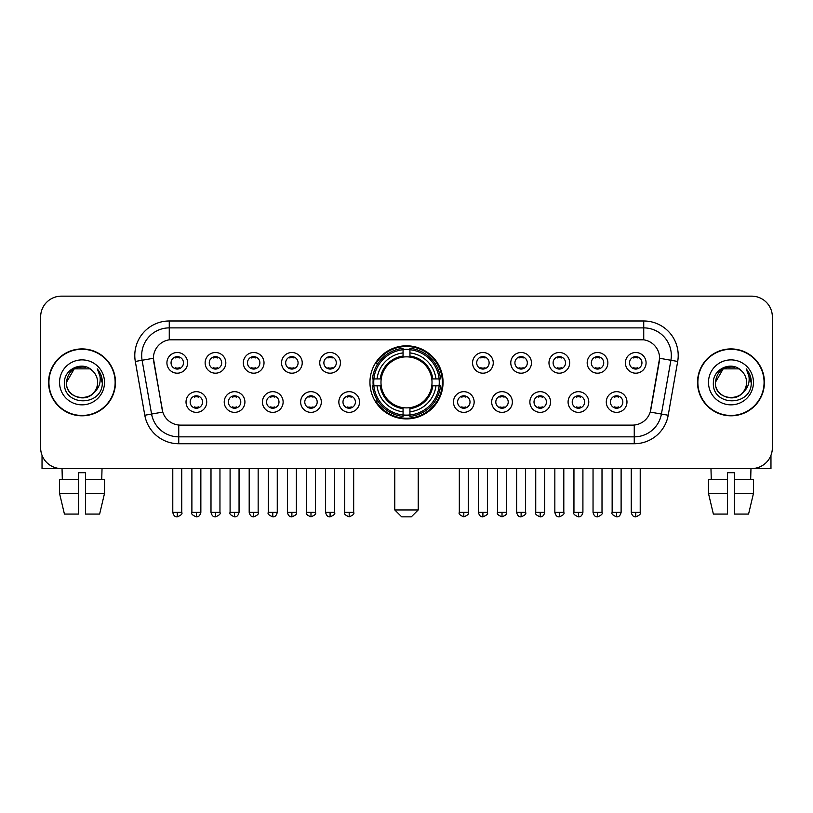 <?xml version="1.0" encoding="UTF-8"?>
<svg xmlns="http://www.w3.org/2000/svg" width="813" height="813" viewBox="0 0 813 813"><rect width="100%" height="100%" fill="white"/><g stroke="black" fill="none" stroke-linecap="round" stroke-linejoin="round"><path stroke-width="1.22" d="M369.945 382.364A36.555 36.555 0 0 0 406.5 418.908A36.555 36.555 0 0 0 443.055 382.364A36.555 36.555 0 0 0 406.5 345.81A36.555 36.555 0 0 0 369.945 382.364M244.916 402.018A10.345 10.345 0 0 1 234.571 412.364A10.345 10.345 0 0 1 224.225 402.018A10.345 10.345 0 0 1 234.571 391.673A10.345 10.345 0 0 1 244.916 402.018M228.372 402.018A6.209 6.209 0 0 0 234.571 408.228A6.209 6.209 0 0 0 240.78 402.018A6.209 6.209 0 0 0 234.571 395.809A6.209 6.209 0 0 0 228.372 402.018M283.127 402.018A10.345 10.345 0 0 1 272.782 412.364A10.345 10.345 0 0 1 262.436 402.018A10.345 10.345 0 0 1 272.782 391.673A10.345 10.345 0 0 1 283.127 402.018M266.573 402.018A6.209 6.209 0 0 0 272.782 408.228A6.209 6.209 0 0 0 278.991 402.018A6.209 6.209 0 0 0 272.782 395.809A6.209 6.209 0 0 0 266.573 402.018M321.328 402.018A10.345 10.345 0 0 1 310.983 412.364A10.345 10.345 0 0 1 300.637 402.018A10.345 10.345 0 0 1 310.983 391.673A10.345 10.345 0 0 1 321.328 402.018M304.784 402.018A6.209 6.209 0 0 0 310.983 408.228A6.209 6.209 0 0 0 317.192 402.018A6.209 6.209 0 0 0 310.983 395.809A6.209 6.209 0 0 0 304.784 402.018M359.539 402.018A10.345 10.345 0 0 1 349.194 412.364A10.345 10.345 0 0 1 338.848 402.018A10.345 10.345 0 0 1 349.194 391.673A10.345 10.345 0 0 1 359.539 402.018M342.984 402.018A6.209 6.209 0 0 0 349.194 408.228A6.209 6.209 0 0 0 355.403 402.018A6.209 6.209 0 0 0 349.194 395.809A6.209 6.209 0 0 0 342.984 402.018M474.152 402.018A10.345 10.345 0 0 1 463.806 412.364A10.345 10.345 0 0 1 453.461 402.018A10.345 10.345 0 0 1 463.806 391.673A10.345 10.345 0 0 1 474.152 402.018M457.597 402.018A6.209 6.209 0 0 0 463.806 408.228A6.209 6.209 0 0 0 470.016 402.018A6.209 6.209 0 0 0 463.806 395.809A6.209 6.209 0 0 0 457.597 402.018M512.363 402.018A10.345 10.345 0 0 1 502.017 412.364A10.345 10.345 0 0 1 491.672 402.018A10.345 10.345 0 0 1 502.017 391.673A10.345 10.345 0 0 1 512.363 402.018M495.808 402.018A6.209 6.209 0 0 0 502.017 408.228A6.209 6.209 0 0 0 508.216 402.018A6.209 6.209 0 0 0 502.017 395.809A6.209 6.209 0 0 0 495.808 402.018M550.564 402.018A10.345 10.345 0 0 1 540.218 412.364A10.345 10.345 0 0 1 529.873 402.018A10.345 10.345 0 0 1 540.218 391.673A10.345 10.345 0 0 1 550.564 402.018M534.009 402.018A6.209 6.209 0 0 0 540.218 408.228A6.209 6.209 0 0 0 546.427 402.018A6.209 6.209 0 0 0 540.218 395.809A6.209 6.209 0 0 0 534.009 402.018M588.775 402.018A10.345 10.345 0 0 1 578.429 412.364A10.345 10.345 0 0 1 568.084 402.018A10.345 10.345 0 0 1 578.429 391.673A10.345 10.345 0 0 1 588.775 402.018M572.22 402.018A6.209 6.209 0 0 0 578.429 408.228A6.209 6.209 0 0 0 584.628 402.018A6.209 6.209 0 0 0 578.429 395.809A6.209 6.209 0 0 0 572.22 402.018M626.975 402.018A10.345 10.345 0 0 1 616.63 412.364A10.345 10.345 0 0 1 606.285 402.018A10.345 10.345 0 0 1 616.63 391.673A10.345 10.345 0 0 1 626.975 402.018M610.421 402.018A6.209 6.209 0 0 0 616.63 408.228A6.209 6.209 0 0 0 622.839 402.018A6.209 6.209 0 0 0 616.63 395.809A6.209 6.209 0 0 0 610.421 402.018M206.715 402.018A10.345 10.345 0 0 1 196.37 412.364A10.345 10.345 0 0 1 186.025 402.018A10.345 10.345 0 0 1 196.37 391.673A10.345 10.345 0 0 1 206.715 402.018M190.161 402.018A6.209 6.209 0 0 0 196.37 408.228A6.209 6.209 0 0 0 202.579 402.018A6.209 6.209 0 0 0 196.37 395.809A6.209 6.209 0 0 0 190.161 402.018M225.821 362.842A10.345 10.345 0 0 1 215.475 373.187A10.345 10.345 0 0 1 205.13 362.842A10.345 10.345 0 0 1 215.475 352.507A10.345 10.345 0 0 1 225.821 362.842M209.266 362.842A6.209 6.209 0 0 0 215.475 369.051A6.209 6.209 0 0 0 221.675 362.842A6.209 6.209 0 0 0 215.475 356.643A6.209 6.209 0 0 0 209.266 362.842M264.022 362.842A10.345 10.345 0 0 1 253.676 373.187A10.345 10.345 0 0 1 243.331 362.842A10.345 10.345 0 0 1 253.676 352.507A10.345 10.345 0 0 1 264.022 362.842M247.467 362.842A6.209 6.209 0 0 0 253.676 369.051A6.209 6.209 0 0 0 259.886 362.842A6.209 6.209 0 0 0 253.676 356.643A6.209 6.209 0 0 0 247.467 362.842M302.223 362.842A10.345 10.345 0 0 1 291.887 373.187A10.345 10.345 0 0 1 281.542 362.842A10.345 10.345 0 0 1 291.887 352.507A10.345 10.345 0 0 1 302.223 362.842M285.678 362.842A6.209 6.209 0 0 0 291.887 369.051A6.209 6.209 0 0 0 298.086 362.842A6.209 6.209 0 0 0 291.887 356.643A6.209 6.209 0 0 0 285.678 362.842M340.434 362.842A10.345 10.345 0 0 1 330.088 373.187A10.345 10.345 0 0 1 319.743 362.842A10.345 10.345 0 0 1 330.088 352.507A10.345 10.345 0 0 1 340.434 362.842M323.879 362.842A6.209 6.209 0 0 0 330.088 369.051A6.209 6.209 0 0 0 336.297 362.842A6.209 6.209 0 0 0 330.088 356.643A6.209 6.209 0 0 0 323.879 362.842M493.257 362.842A10.345 10.345 0 0 1 482.912 373.187A10.345 10.345 0 0 1 472.566 362.842A10.345 10.345 0 0 1 482.912 352.507A10.345 10.345 0 0 1 493.257 362.842M476.703 362.842A6.209 6.209 0 0 0 482.912 369.051A6.209 6.209 0 0 0 489.121 362.842A6.209 6.209 0 0 0 482.912 356.643A6.209 6.209 0 0 0 476.703 362.842M531.458 362.842A10.345 10.345 0 0 1 521.113 373.187A10.345 10.345 0 0 1 510.777 362.842A10.345 10.345 0 0 1 521.113 352.507A10.345 10.345 0 0 1 531.458 362.842M514.914 362.842A6.209 6.209 0 0 0 521.113 369.051A6.209 6.209 0 0 0 527.322 362.842A6.209 6.209 0 0 0 521.113 356.643A6.209 6.209 0 0 0 514.914 362.842M569.669 362.842A10.345 10.345 0 0 1 559.324 373.187A10.345 10.345 0 0 1 548.978 362.842A10.345 10.345 0 0 1 559.324 352.507A10.345 10.345 0 0 1 569.669 362.842M553.114 362.842A6.209 6.209 0 0 0 559.324 369.051A6.209 6.209 0 0 0 565.533 362.842A6.209 6.209 0 0 0 559.324 356.643A6.209 6.209 0 0 0 553.114 362.842M607.87 362.842A10.345 10.345 0 0 1 597.525 373.187A10.345 10.345 0 0 1 587.179 362.842A10.345 10.345 0 0 1 597.525 352.507A10.345 10.345 0 0 1 607.87 362.842M591.325 362.842A6.209 6.209 0 0 0 597.525 369.051A6.209 6.209 0 0 0 603.734 362.842A6.209 6.209 0 0 0 597.525 356.643A6.209 6.209 0 0 0 591.325 362.842M646.081 362.842A10.345 10.345 0 0 1 635.736 373.187A10.345 10.345 0 0 1 625.39 362.842A10.345 10.345 0 0 1 635.736 352.507A10.345 10.345 0 0 1 646.081 362.842M629.526 362.842A6.209 6.209 0 0 0 635.736 369.051A6.209 6.209 0 0 0 641.945 362.842A6.209 6.209 0 0 0 635.736 356.643A6.209 6.209 0 0 0 629.526 362.842M187.61 362.842A10.345 10.345 0 0 1 177.264 373.187A10.345 10.345 0 0 1 166.919 362.842A10.345 10.345 0 0 1 177.264 352.507A10.345 10.345 0 0 1 187.61 362.842M171.055 362.842A6.209 6.209 0 0 0 177.264 369.051A6.209 6.209 0 0 0 183.474 362.842A6.209 6.209 0 0 0 177.264 356.643A6.209 6.209 0 0 0 171.055 362.842M144.795 415.25L135.314 361.46A34.481 34.481 0 0 1 169.267 320.983L643.733 320.983A34.481 34.481 0 0 1 677.686 361.46L668.205 415.25A34.481 34.481 0 0 1 634.252 443.735L178.748 443.735A34.481 34.481 0 0 1 144.795 415.25L162.773 412.079L153.687 361.46A18.618 18.618 0 0 1 172.021 339.61L640.979 339.61A18.618 18.618 0 0 1 659.313 361.46L650.796 409.732A18.618 18.618 0 0 1 632.463 425.118L180.537 425.118A18.618 18.618 0 0 1 162.204 409.732L153.403 358.269L142.102 360.261A27.581 27.581 0 0 1 169.267 327.883L643.733 327.883A27.581 27.581 0 0 1 670.898 360.261L661.416 414.051A27.581 27.581 0 0 1 634.252 436.845L178.748 436.845A27.581 27.581 0 0 1 151.584 414.051L142.102 360.261A27.581 27.581 0 0 1 141.686 355.464M373.228 385.809A33.445 33.445 0 0 1 373.228 378.919M48.577 382.364A33.445 33.445 0 0 0 82.032 415.809A33.445 33.445 0 0 0 115.476 382.364A33.445 33.445 0 0 0 82.032 348.919A33.445 33.445 0 0 0 48.577 382.364M697.524 382.364A33.445 33.445 0 0 0 730.968 415.809A33.445 33.445 0 0 0 764.423 382.364A33.445 33.445 0 0 0 730.968 348.919A33.445 33.445 0 0 0 697.524 382.364M169.267 320.983L169.267 339.814L643.733 339.814L643.733 320.983M153.403 358.228L153.606 355.464M632.463 425.118L180.537 425.118M677.686 361.46L659.597 358.269L650.227 412.079L668.205 415.25M650.796 409.732L650.685 410.321M162.315 410.321L162.204 409.732M772.35 316.846A20.691 20.691 0 0 0 751.659 296.156L61.341 296.156A20.691 20.691 0 0 0 40.65 316.846L40.65 447.882A20.691 20.691 0 0 0 61.341 468.562L751.659 468.562A20.691 20.691 0 0 0 772.35 447.882L772.35 316.846L772.35 447.882M40.65 316.846L40.65 447.882M751.659 296.156L61.341 296.156M61.341 468.562L751.659 468.562M115.131 382.364A33.099 33.099 0 0 0 82.032 349.265A33.099 33.099 0 0 0 48.922 382.364A33.099 33.099 0 0 0 82.032 415.463A33.099 33.099 0 0 0 115.131 382.364M92.235 370.586A15.589 15.589 0 0 1 97.611 382.364C98.566 402.465 65.487 402.465 66.442 382.364L74.237 368.868L89.816 368.868L92.235 370.586C82.672 360.566 64.257 368.817 64.43 382.364C62.682 406.419 101.686 407.049 102.316 383.533L102.357 382.364C102.296 377.252 100.599 372.761 97.255 368.899C99.796 373.065 100.69 377.557 99.938 382.364C99.206 386.449 97.225 389.793 93.973 392.374A15.589 15.589 0 0 0 97.611 382.364C98.566 402.465 65.487 402.465 66.442 382.364C67.957 371.165 74.379 366.114 85.711 367.222M93.973 392.374C85.7 403.563 65.629 396.409 66.442 382.364M59.542 382.364A22.479 22.479 0 0 0 82.032 404.844A22.479 22.479 0 0 0 104.511 382.364A22.479 22.479 0 0 0 82.032 359.885A22.479 22.479 0 0 0 59.542 382.364M97.408 369.072L102.347 382.953M42.032 455.31L42.032 468.562L122.031 468.562M59.532 479.599L59.532 493.389L64.43 514.08L59.532 493.389L59.532 479.599L78.576 479.599L78.576 472.709L85.477 472.709L85.477 479.599L104.521 479.599L104.521 493.389L99.623 514.08L104.521 493.389L85.477 493.389L85.477 479.599L85.477 514.08L99.623 514.08M102.032 468.562L101.727 479.599M78.576 479.599L78.576 514.08L64.43 514.08M59.532 493.389L78.576 493.389M62.032 468.562L62.327 479.599M764.078 382.364A33.099 33.099 0 0 0 730.968 349.265A33.099 33.099 0 0 0 697.869 382.364A33.099 33.099 0 0 0 730.968 415.463A33.099 33.099 0 0 0 764.078 382.364M741.182 370.586A15.589 15.589 0 0 1 746.558 382.364C747.513 402.465 714.434 402.465 715.389 382.364L723.184 368.868L738.763 368.868L741.182 370.586C731.619 360.566 713.204 368.817 713.377 382.364C711.619 406.419 750.633 407.049 751.263 383.533L751.293 382.364C751.242 377.252 749.535 372.761 746.192 368.899C748.743 373.065 749.637 377.557 748.885 382.364C748.153 386.449 746.161 389.793 742.919 392.374A15.589 15.589 0 0 0 746.558 382.364C747.513 402.465 714.434 402.465 715.389 382.364C716.903 371.165 723.326 366.114 734.657 367.222M742.919 392.374C734.637 403.563 714.576 396.409 715.389 382.364M708.489 382.364A22.479 22.479 0 0 0 730.968 404.844A22.479 22.479 0 0 0 753.458 382.364A22.479 22.479 0 0 0 730.968 359.885A22.479 22.479 0 0 0 708.489 382.364M746.344 369.072L751.293 382.953M411.327 516.844L401.673 516.844L394.772 509.944L418.228 509.944L411.327 516.844M431.784 385.809A25.518 25.518 0 0 0 409.945 357.08L409.945 357.08A25.518 25.518 0 0 0 381.216 385.809A25.518 25.518 0 0 0 431.784 385.809L432.801 385.809L431.784 385.809A25.518 25.518 0 0 1 409.945 407.648L409.945 411.815A29.654 29.654 0 0 0 435.951 385.809L440.534 385.809A34.207 34.207 0 0 1 409.945 416.398L409.945 415.006A32.825 32.825 0 0 0 439.142 385.809M373.929 385.809A32.754 32.754 0 0 1 373.929 378.919M409.945 349.783A32.754 32.754 0 0 0 403.055 349.783M439.071 378.919A32.754 32.754 0 0 1 439.071 385.809M440.534 378.919A34.207 34.207 0 0 0 409.945 348.33L409.945 349.722A32.825 32.825 0 0 1 439.142 378.919L440.534 378.919M372.466 385.809A34.207 34.207 0 0 0 403.055 416.398L403.055 415.006A32.825 32.825 0 0 1 373.858 385.809L372.466 385.809M439.142 378.919L435.951 378.919A29.654 29.654 0 0 0 409.945 352.913L409.945 349.722M409.945 415.006L409.945 411.815M373.858 385.809L377.049 385.809A29.654 29.654 0 0 0 403.055 411.815L403.055 415.006M409.945 352.913L409.945 356.064A26.524 26.524 0 0 1 432.801 378.919L435.951 378.919M435.951 385.809L432.801 385.809A26.524 26.524 0 0 1 409.945 408.665M403.055 411.815L403.055 407.648A25.518 25.518 0 0 1 381.216 385.809L377.049 385.809M431.784 378.919L432.801 378.919M409.945 414.935A32.754 32.754 0 0 1 403.055 414.935M403.055 348.33A34.207 34.207 0 0 0 372.466 378.919L373.858 378.919A32.825 32.825 0 0 1 403.055 349.722L403.055 348.33M403.055 349.722L403.055 352.913A29.654 29.654 0 0 0 377.049 378.919L373.858 378.919M403.055 357.039L403.055 352.913M377.049 378.919L380.199 378.919A26.524 26.524 0 0 1 403.055 356.064M403.055 407.648L403.055 408.665A26.524 26.524 0 0 1 380.199 385.809M377.811 363.746L375.85 363.746A35.863 35.863 0 0 1 442.363 382.364A35.863 35.863 0 0 1 375.85 400.982L377.811 400.982M175.202 368.696L175.202 367.72A5.295 5.295 0 0 0 179.338 367.72L179.338 368.696M179.338 356.998L179.338 357.974A5.295 5.295 0 0 0 175.202 357.974L175.202 356.998M213.402 368.696L213.402 367.72A5.295 5.295 0 0 0 217.538 367.72L217.538 368.696M217.538 356.998L217.538 357.974A5.295 5.295 0 0 0 213.402 357.974L213.402 356.998M251.613 368.696L251.613 367.72A5.295 5.295 0 0 0 255.749 367.72L255.749 368.696M255.749 356.998L255.749 357.974A5.295 5.295 0 0 0 251.613 357.974L251.613 356.998M289.814 368.696L289.814 367.72A5.295 5.295 0 0 0 293.95 367.72L293.95 368.696M293.95 356.998L293.95 357.974A5.295 5.295 0 0 0 289.814 357.974L289.814 356.998M328.015 368.696L328.015 367.72A5.295 5.295 0 0 0 332.161 367.72L332.161 368.696M332.161 356.998L332.161 357.974A5.295 5.295 0 0 0 328.015 357.974L328.015 356.998M480.839 368.696L480.839 367.72A5.295 5.295 0 0 0 484.985 367.72L484.985 368.696M484.985 356.998L484.985 357.974A5.295 5.295 0 0 0 480.839 357.974L480.839 356.998M519.05 368.696L519.05 367.72A5.295 5.295 0 0 0 523.186 367.72L523.186 368.696M523.186 356.998L523.186 357.974A5.295 5.295 0 0 0 519.05 357.974L519.05 356.998M557.251 368.696L557.251 367.72A5.295 5.295 0 0 0 561.387 367.72L561.387 368.696M561.387 356.998L561.387 357.974A5.295 5.295 0 0 0 557.251 357.974L557.251 356.998M595.462 368.696L595.462 367.72A5.295 5.295 0 0 0 599.598 367.72L599.598 368.696M599.598 356.998L599.598 357.974A5.295 5.295 0 0 0 595.462 357.974L595.462 356.998M633.662 368.696L633.662 367.72A5.295 5.295 0 0 0 637.799 367.72L637.799 368.696M637.799 356.998L637.799 357.974A5.295 5.295 0 0 0 633.662 357.974L633.662 356.998M194.297 407.872L194.297 406.886A5.295 5.295 0 0 0 198.433 406.886L198.433 407.872M198.433 396.165L198.433 397.151A5.295 5.295 0 0 0 194.297 397.151L194.297 396.165M232.508 407.872L232.508 406.886A5.295 5.295 0 0 0 236.644 406.886L236.644 407.872M236.644 396.165L236.644 397.151A5.295 5.295 0 0 0 232.508 397.151L232.508 396.165M270.709 407.872L270.709 406.886A5.295 5.295 0 0 0 274.845 406.886L274.845 407.872M274.845 396.165L274.845 397.151A5.295 5.295 0 0 0 270.709 397.151L270.709 396.165M308.92 407.872L308.92 406.886A5.295 5.295 0 0 0 313.056 406.886L313.056 407.872M313.056 396.165L313.056 397.151A5.295 5.295 0 0 0 308.92 397.151L308.92 396.165M347.121 407.872L347.121 406.886A5.295 5.295 0 0 0 351.257 406.886L351.257 407.872M351.257 396.165L351.257 397.151A5.295 5.295 0 0 0 347.121 397.151L347.121 396.165M461.743 407.872L461.743 406.886A5.295 5.295 0 0 0 465.879 406.886L465.879 407.872M465.879 396.165L465.879 397.151A5.295 5.295 0 0 0 461.743 397.151L461.743 396.165M499.944 407.872L499.944 406.886A5.295 5.295 0 0 0 504.08 406.886L504.08 407.872M504.08 396.165L504.08 397.151A5.295 5.295 0 0 0 499.944 397.151L499.944 396.165M538.155 407.872L538.155 406.886A5.295 5.295 0 0 0 542.291 406.886L542.291 407.872M542.291 396.165L542.291 397.151A5.295 5.295 0 0 0 538.155 397.151L538.155 396.165M576.356 407.872L576.356 406.886A5.295 5.295 0 0 0 580.492 406.886L580.492 407.872M580.492 396.165L580.492 397.151A5.295 5.295 0 0 0 576.356 397.151L576.356 396.165M614.567 407.872L614.567 406.886A5.295 5.295 0 0 0 618.703 406.886L618.703 407.872M618.703 396.165L618.703 397.151A5.295 5.295 0 0 0 614.567 397.151L614.567 396.165M770.968 455.31L770.968 468.562L690.969 468.562M727.523 479.599L727.523 493.389L708.479 493.389L713.377 514.08L708.479 493.389L708.479 479.599L727.523 479.599L727.523 472.709L734.424 472.709L734.424 479.599L753.468 479.599L753.468 493.389L748.57 514.08L753.468 493.389L734.424 493.389L734.424 479.599M750.968 468.562L750.673 479.599M727.523 493.389L727.523 514.08L713.377 514.08M748.57 514.08L734.424 514.08L734.424 493.389M710.969 468.562L711.273 479.599M634.252 425.036L634.252 443.735M178.748 443.735L178.748 425.036M135.314 361.46L142.102 360.261M403.055 415.25A33.069 33.069 0 0 0 409.945 415.25M439.386 385.809A33.069 33.069 0 0 0 439.386 378.919M409.945 349.478A33.069 33.069 0 0 0 403.055 349.478M177.264 512.363L172.783 512.363C173.565 515.554 175.059 517.048 177.264 516.844L177.264 512.363L181.746 512.363L181.746 468.562M215.475 512.363L210.994 512.363C211.776 515.554 213.27 517.048 215.475 516.844L215.475 512.363L219.957 512.363L219.957 468.562M253.676 512.363L249.195 512.363C249.977 515.554 251.471 517.048 253.676 516.844L253.676 512.363L258.158 512.363L258.158 468.562M291.887 512.363L287.396 512.363C288.178 515.554 289.682 517.048 291.887 516.844L291.887 512.363L296.369 512.363L296.369 468.562M330.088 512.363L325.606 512.363C326.389 515.554 327.883 517.048 330.088 516.844L330.088 512.363L334.57 512.363L334.57 468.562M482.912 512.363L478.43 512.363C479.213 515.554 480.707 517.048 482.912 516.844L482.912 512.363L487.394 512.363L487.394 468.562M521.113 512.363L516.631 512.363C517.414 515.554 518.907 517.048 521.113 516.844L521.113 512.363L525.605 512.363L525.605 468.562M559.324 512.363L554.842 512.363C555.625 515.554 557.118 517.048 559.324 516.844L559.324 512.363L563.805 512.363L563.805 468.562M597.525 512.363L593.043 512.363C593.825 515.554 595.319 517.048 597.525 516.844L597.525 512.363L602.006 512.363L602.006 468.562M635.736 512.363L631.254 512.363C632.036 515.554 633.53 517.048 635.736 516.844L635.736 512.363L640.217 512.363L640.217 468.562M196.37 512.363L191.888 512.363C190.974 513.796 192.468 515.29 196.37 516.844L196.37 512.363L200.852 512.363L200.852 468.562M234.571 512.363L230.089 512.363C229.185 513.796 230.679 515.29 234.571 516.844L234.571 512.363L239.052 512.363L239.052 468.562M272.782 512.363L268.3 512.363C267.386 513.796 268.879 515.29 272.782 516.844L272.782 512.363L277.263 512.363L277.263 468.562M310.983 512.363L306.501 512.363C305.597 513.796 307.09 515.29 310.983 516.844L310.983 512.363L315.464 512.363L315.464 468.562M349.194 512.363L344.712 512.363C343.797 513.796 345.291 515.29 349.194 516.844L349.194 512.363L353.675 512.363L353.675 468.562M463.806 512.363L459.325 512.363C458.42 513.796 459.914 515.29 463.806 516.844L463.806 512.363L468.288 512.363L468.288 468.562M502.017 512.363L497.536 512.363C496.621 513.796 498.115 515.29 502.017 516.844L502.017 512.363L506.499 512.363L506.499 468.562M540.218 512.363L535.737 512.363C534.832 513.796 536.326 515.29 540.218 516.844L540.218 512.363L544.7 512.363L544.7 468.562M578.429 512.363L573.948 512.363C573.033 513.796 574.527 515.29 578.429 516.844L578.429 512.363L582.911 512.363L582.911 468.562M616.63 512.363L612.148 512.363C611.244 513.796 612.738 515.29 616.63 516.844L616.63 512.363L621.112 512.363L621.112 468.562M418.228 468.562L418.228 509.944M394.772 468.562L394.772 509.944M172.783 512.363L172.783 468.562M181.746 512.363C182.661 513.796 181.167 515.29 177.264 516.844M210.994 512.363L210.994 468.562M219.957 512.363C220.862 513.796 219.368 515.29 215.475 516.844M249.195 512.363L249.195 468.562M258.158 512.363C259.073 513.796 257.579 515.29 253.676 516.844M287.396 512.363L287.396 468.562M296.369 512.363C297.273 513.796 295.78 515.29 291.887 516.844M325.606 512.363L325.606 468.562M334.57 512.363C335.484 513.796 333.991 515.29 330.088 516.844M478.43 512.363L478.43 468.562M487.394 512.363C488.308 513.796 486.814 515.29 482.912 516.844M516.631 512.363L516.631 468.562M525.605 512.363C526.509 513.796 525.015 515.29 521.113 516.844M554.842 512.363L554.842 468.562M563.805 512.363C564.71 513.796 563.216 515.29 559.324 516.844M593.043 512.363L593.043 468.562M602.006 512.363C602.921 513.796 601.427 515.29 597.525 516.844M631.254 512.363L631.254 468.562M640.217 512.363C641.122 513.796 639.628 515.29 635.736 516.844M191.888 512.363L191.888 468.562M200.852 512.363C200.069 515.554 198.575 517.048 196.37 516.844M230.089 512.363L230.089 468.562M239.052 512.363C238.27 515.554 236.776 517.048 234.571 516.844M268.3 512.363L268.3 468.562M277.263 512.363C276.481 515.554 274.987 517.048 272.782 516.844M306.501 512.363L306.501 468.562M315.464 512.363C316.379 513.796 314.885 515.29 310.983 516.844M344.712 512.363L344.712 468.562M353.675 512.363C354.58 513.796 353.086 515.29 349.194 516.844M459.325 512.363L459.325 468.562M468.288 512.363C469.203 513.796 467.709 515.29 463.806 516.844M497.536 512.363L497.536 468.562M506.499 512.363C507.403 513.796 505.91 515.29 502.017 516.844M535.737 512.363L535.737 468.562M544.7 512.363C543.917 515.554 542.423 517.048 540.218 516.844M573.948 512.363L573.948 468.562M582.911 512.363C582.128 515.554 580.634 517.048 578.429 516.844M612.148 512.363L612.148 468.562M621.112 512.363C620.329 515.554 618.835 517.048 616.63 516.844"/></g></svg>

